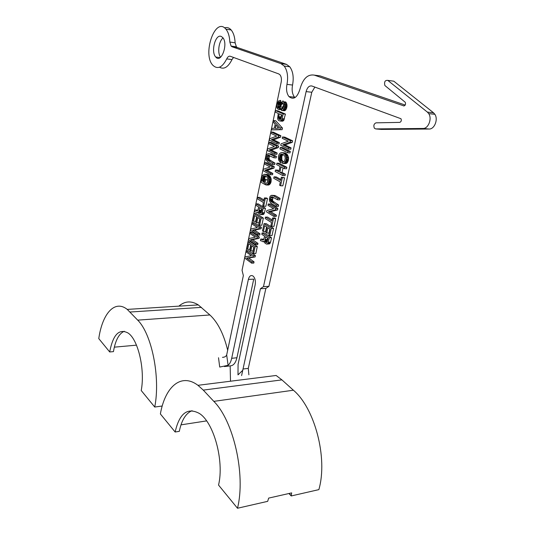 <?xml version="1.0" encoding="UTF-8"?>
<svg xmlns="http://www.w3.org/2000/svg" width="535" height="535" viewBox="0 0 535 535"><rect width="100%" height="100%" fill="white"/><g stroke="black" fill="none" stroke-linecap="round" stroke-linejoin="round"><path stroke-width="0.8" d="M197.957 385.314L276.12 375.476L281.912 379.877L293.387 390.216C314.553 407.891 328.069 457.739 318.86 489.625L291.207 495.958L291.669 492.895L268.657 498.105L267.681 501.342L237.493 508.25C245.953 474.425 233.313 420.624 213.819 401.364L203.273 390.109L197.957 385.314C181.037 372.541 165.101 386.792 160.38 413.943L175.146 432.006L179.312 431.337C181.592 420.149 185.839 413.267 192.045 410.679M154.735 407.041C160.627 377.142 151.679 333.853 137.696 320.137L127.25 309.404C114.677 299.332 102.319 313.691 98.774 338.608L109.695 351.963C113.039 334.515 119.191 328.216 128.159 333.078C138.117 339.598 145.219 369.611 141.227 390.523L154.735 407.041L162.225 406.005M230.505 381.221L230.15 365.9M223.617 357.193L222.46 357.353C224.593 357.266 225.997 356.47 226.679 354.946L243.351 275.558L242.054 270.309L281.176 82.196C281.724 79.1 281.343 76.652 280.032 74.853L278.788 73.937L230.277 56.255C228.933 55.894 227.749 56.777 226.726 58.897C222.313 67.45 217.745 69.63 213.03 65.437C201.922 54.71 215.184 15.916 225.917 29.164C228.258 32.04 229.562 36.333 229.843 42.044L231.093 46.09L232.043 46.766L280.915 63.618L284.185 66.039C287.422 70.553 288.352 76.672 286.967 84.383C286.044 89.512 286.707 93.578 288.94 96.588C293.514 100.185 297.179 97.744 299.928 89.278C302.823 78.765 307.605 74.044 314.292 75.127L404.025 105.957M227.709 350.398C223.784 334.154 217.845 322.344 209.887 314.968L137.696 320.137M257.315 210.783L256.787 210.777L257.93 210.081L258.673 206.998L255.857 205.253L256.145 203.875L263.24 208.269L262.003 213.639L261.113 214.502L260.471 214.669L258.699 213.545L258.144 211.913L257.114 212.535L254.54 211.606L254.874 209.987L256.787 210.777M250.634 230.351L250.915 229.007L257.355 227.542L251.965 223.971L252.219 222.741L259.207 227.348L258.913 228.712L252.44 230.17L257.843 233.802L257.576 235.039L250.634 230.351M261.695 180.837L261.047 180.817L260.779 182.087L264.725 184.354L265.668 179.86L264.765 179.352L264.089 182.555L262.852 181.278L262.451 179.332L263.274 176.356L265.012 175.754L266.825 176.764L267.988 179.004L267.52 182.208L266.022 183.518L265.721 184.929L267.092 184.709L268.523 182.776L269.025 179.439L268.309 177.011L266.517 174.865L264.417 174.27L262.31 175.674L261.468 178.777L261.849 181.278L261.047 180.817M268.242 204.002L270.449 204.042L277.879 208.523L277.571 209.947L275.351 209.921L268.47 211.653L274.208 215.204L273.927 216.494L266.557 211.907L266.858 210.509L273.693 208.764L267.968 205.279L268.242 204.002L275.659 208.496L275.351 209.921M277.879 208.523L275.659 208.496M280.133 153.15L279.183 154.147L278.354 156.534L278.655 160.079L280.44 162.627L280.755 161.162L279.35 158.815L279.838 155.518L281.417 154.093L283.336 154.615L284.908 156.3L285.235 158.26L284.714 160.681L283.938 161.771L282.707 162.025L282.607 163.463L284.386 163.188L286.058 160.467L286.319 157.758L285.931 156.066L285.088 154.454L283.075 152.843L281.417 152.609L280.133 153.15M283.784 104.766L281.972 108.618L279.731 108.404L278.782 109.474L277.739 109.026L276.789 107.147L276.735 104.92L278.494 100.928L280.761 100.52L280.474 101.891L279.243 101.824L278.233 103.181L277.792 107.281L278.34 108.103L278.996 107.943L278.086 107.849M282.701 107.147L280.46 106.926L279.731 108.404M261.495 208.757L261.321 212.214M273.485 120.542L275.712 120.736L282.467 128.059L282.126 129.677L271.546 129.878L279.892 129.503L280.233 127.885L273.485 120.542L273.178 122.013L275.177 124.24L274.335 128.26L271.847 128.413L271.546 129.878M254.125 213.592L256.298 213.612L263.354 218.106L261.842 225.222L259.656 225.228L258.766 224.647L259.983 218.902L257.857 217.544L256.76 222.767L255.884 222.199L256.981 216.976L254.707 215.518L253.496 221.336L252.627 220.768L254.125 213.592L261.16 218.093L259.656 225.228M263.354 218.106L261.16 218.093M251.049 245.291L248.828 243.733L247.638 249.417L246.796 248.808L248.253 241.8L255.135 246.615L253.664 253.577L252.794 252.961L253.978 247.351L251.905 245.893L250.835 251.002L249.979 250.387L251.049 245.291M264.404 197.95L263.728 201.127L257.502 197.355L257.215 198.739L263.434 202.524L262.765 205.687L263.668 206.242L265.307 198.492L264.404 197.95L266.604 197.997L267.507 198.532L265.862 206.276L263.668 206.242M278.996 107.943L282.253 101.877L285.77 102.038L286.64 103.436L287.048 105.99L286.526 108.458L285.128 110.551L281.584 110.524L281.871 109.16L282.941 108.572L283.724 106.365L283.777 104.599L283.042 103.101L281.818 103.93L280.46 106.926M264.35 181.332L262.852 181.278M264.21 182L263.307 181.967M277.571 209.947L270.677 211.673L276.421 215.224L276.147 216.508L273.927 216.494M276.421 215.224L274.208 215.204M270.911 203.153L269.787 201.608L269.319 199.441L269.921 196.619L271.105 195.429L273.251 195.67L277.852 198.365L277.538 199.796L272.175 196.786L271.198 196.94L270.583 197.876L270.262 199.863L270.717 201.153L276.414 204.999L276.107 206.423L270.911 203.153M282.527 136.967L284.767 137.127L292.605 140.825L292.277 142.323L285.008 144.958L291.067 147.901L288.813 147.754L288.519 149.111L280.748 145.313L281.062 143.835L288.271 141.186L282.239 138.318L282.527 136.967L290.344 140.665L290.024 142.17L282.768 144.811L288.813 147.754M285.008 144.958L282.768 144.811M285.128 110.551L281.584 110.524M284.56 110.752L282.32 110.538M282.821 101.663L283.791 102.065L284.393 103.208L284.801 105.769L284.279 108.237L282.888 110.337M285.576 101.958L283.329 101.73M271.105 131.998L278.608 135.556L278.3 137.034L271.332 139.688L277.137 142.517L276.856 143.848L269.399 140.197L269.7 138.746L276.622 136.084L270.824 133.329L271.105 131.998L273.318 132.172L280.842 135.723L278.608 135.556M276.943 163.162L279.17 163.275L286.847 167.288L284.607 167.181L276.943 163.162L276.635 164.619L280.052 166.418L278.889 171.849L275.485 170.023L275.177 171.467L282.788 175.58L283.102 174.116L279.838 172.364L281.009 166.92L284.286 168.652L284.607 167.181M261.869 241.071L260.431 240.656L260.772 239.045L262.725 239.941L263.581 239.807L264.651 236.236L261.782 234.317L262.076 232.946L269.319 237.767L268.055 243.117L267.146 243.94L266.49 244.074L264.678 242.843L264.109 241.165L263.06 241.74L261.869 241.071M250.226 232.31L252.393 232.297L259.341 236.998L259.054 238.349L252.614 239.68L257.984 243.392L257.723 244.615L255.549 244.649L248.655 239.861L248.935 238.523L255.329 237.179L249.972 233.534L250.226 232.31L257.161 237.018L256.874 238.376L250.447 239.713L255.804 243.425L255.549 244.649M264.417 174.27L268.175 174.651L270.075 176.276L271.158 178.904L270.991 182.134L268.777 182.054M271.151 181.358L268.945 181.278M248.875 374.801L248.287 368.388L265.862 288.425L268.918 286.345L263.481 286.626L306.114 91.612C307.304 87.379 309.23 85.506 311.892 85.995L400.989 118.737C401.651 120.569 401.223 121.793 399.705 122.388L376.072 122.829C373.911 123.759 373.343 125.551 374.373 128.206L375.664 128.915L422.991 128.474C428.321 128.788 432.28 118.703 428.736 113.641L427.385 112.109L387.781 80.39C385.019 80.136 384.056 81.848 384.879 85.52L405.276 102.292C405.891 104.465 405.323 105.676 403.571 105.91M248.253 241.8L250.413 241.773L257.308 246.575L255.83 253.523L253.664 253.577M257.308 246.575L255.135 246.615M256.145 203.875L258.325 203.915L265.434 208.296L263.24 208.269M392.242 80.979L393.793 81.186L433.517 112.765L434.868 114.289C438.426 119.318 434.453 129.343 429.103 129.029L381.361 129.41M264.049 223.67L266.249 223.67L273.566 228.378L271.994 235.594L269.787 235.614L268.864 235.012L270.128 229.187L267.928 227.756L266.784 233.059L265.875 232.458L267.012 227.168L264.658 225.636L263.394 231.535L262.498 230.946L264.049 223.67L271.352 228.385L269.787 235.614M273.566 228.378L271.352 228.385M269.754 155.625L268.971 157.805L269.379 159.744L275.023 163.148L272.803 163.035L272.496 164.479L267.975 162.078L266.249 160.152L265.788 158.039L266.383 155.177L267.553 153.906L269.673 153.98L274.221 156.32L273.913 157.771L268.095 155.197L267.039 156.38L266.885 159.049L268.182 160.6L272.803 163.035M270.396 160.714L268.182 160.6M275.023 163.148L274.716 164.586L272.496 164.479M277.852 198.365L280.079 198.411L275.465 195.723L271.867 195.295M265.434 208.296L264.497 212.709L262.304 212.689M246.394 250.734L253.222 255.643L252.941 256.981L246.608 258.084L251.891 261.949L251.637 263.16L244.849 258.171L245.124 256.86L251.417 255.743L246.147 251.938L246.394 250.734L248.548 250.694L255.396 255.59L253.222 255.643M282.366 152.642L285.315 152.977L287.335 154.582L288.566 157.885L286.319 157.758M288.492 157.25L286.238 157.123M268.302 153.712L271.887 154.107L276.441 156.447L276.134 157.892L273.913 157.771M267.473 238.122L267.166 240.997L264.965 241.031L265.554 242.148L266.958 242.382L268.102 238.543L265.561 236.838L264.965 241.031M267.119 240.255L264.919 240.282M279.551 106.839L277.712 106.659M279.283 107.428L277.792 107.281M267.507 198.532L265.307 198.492M265.447 217.103L265.153 218.494L271.553 222.567L270.87 225.757L271.793 226.345L273.479 218.547L272.549 217.966L271.86 221.162L265.447 217.103L267.647 217.116L272.121 219.938M263.735 239.56L262.19 239.58M263.34 239.934L262.725 239.941M268.958 142.303L271.171 142.45L278.635 146.129L276.408 145.981L276.093 147.446L269.185 149.96L274.943 152.883L274.669 154.207L267.266 150.429L267.567 148.991L274.435 146.476L268.684 143.621L268.958 142.303L276.408 145.981M260.585 213.171L261.24 212.448L262.05 209.105L259.555 207.553L258.98 211.733L259.555 212.81L260.585 213.171M272.549 217.966L274.769 217.972L275.699 218.554L274.007 226.345L271.793 226.345M275.699 218.554L273.479 218.547M275.558 110.598L277.785 110.805L285.436 114.102L283.637 120.589L282.447 121.244L279.511 120.89L278.3 120.201L277.578 118.696L278.274 113.393L275.244 112.082L275.558 110.598L283.189 113.895L281.851 119.713L280.206 121.057M283.135 120.963L280.895 120.77M231.682 358.316L248.374 279.39L253.724 279.15L236.925 357.748L231.682 358.316C230.973 361.546 229.776 363.88 228.104 365.305L219.704 367.057L218.521 357.734M281.363 177.185L284.566 177.794L282.814 185.846L280.581 185.772L282.326 177.707L281.363 177.185L280.648 180.489L274.027 176.844L273.719 178.282L280.333 181.947L279.624 185.237L280.581 185.772M258.245 212.549L257.114 212.535M265.855 176.082L265.133 177.112L262.932 177.025M265.474 176.443L263.274 176.356M261.187 210.215L259 210.188M261.12 211.017L258.933 210.997M267.125 242.121L265.554 242.148M266.731 242.502L266.102 242.515M283.035 167.99L282.072 172.457L279.838 172.364M263.06 170.652L263.354 169.234L270.108 166.987L264.457 163.951L264.725 162.653L272.054 166.572L271.747 168.017L264.952 170.257L270.616 173.36L270.342 174.664L263.06 170.652M264.598 180.148L262.498 180.074M264.457 180.803L262.658 180.736M266.584 226.887L265.594 231.521L263.394 231.535M255.536 210.128L257.716 210.155L254.874 209.987M265.734 176.162L263.534 176.075M285.77 102.038L283.523 101.804M282.099 102.058L280.474 101.891M261.167 211.753L258.98 211.733M261.294 212.295L259.167 212.275M286.526 108.458L284.279 108.237M286.125 109.334L283.884 109.12M265.862 288.425L260.438 288.713L263.481 286.626M241.599 375.603L260.438 288.713M268.363 242.174L270.57 242.141L271.526 237.741L264.263 232.926L262.076 232.946M269.861 229.013L268.985 233.039L266.784 233.059M292.605 140.825L290.344 140.665M292.277 142.323L290.024 142.17M280.828 118.977L278.802 118.803L279.792 119.539L280.701 119.198L281.905 114.978L279.223 113.808L278.554 117.506L278.802 118.803M280.447 119.392L279.223 119.285M265.133 177.112L264.878 177.827L262.685 177.747M264.725 162.653L266.925 162.767L274.268 166.679L272.054 166.572M252.219 222.741L254.392 222.747L261.394 227.342L261.1 228.706L254.607 230.157L260.023 233.788L259.763 235.019L257.576 235.039M260.023 233.788L257.843 233.802M291.067 147.901L290.772 149.252L288.519 149.111M273.158 197.221L272.475 199.909L272.93 201.193L270.717 201.153M272.643 200.585L270.429 200.545M268.824 155.237L268.095 155.197M283.002 154.448L281.811 156.394L279.571 156.267M282.072 155.645L279.838 155.518M288.178 156.193L285.931 156.066M271.158 178.904L268.951 178.824M271.232 179.526L269.025 179.439M288.566 157.885L288.305 160.587L287.168 162.834L285.71 163.576L282.607 163.463M259.341 236.998L257.161 237.018M259.054 238.349L256.874 238.376M288.305 160.587L286.058 160.467M288.031 161.343L285.784 161.229M280.059 100.386L280.761 100.52M256.633 216.749L255.67 221.343L253.496 221.336M232.043 46.766L237.333 47.515L286.472 64.36L289.763 66.775C293.013 71.275 293.942 77.361 292.551 85.038L286.967 84.383M271.225 180.529L269.018 180.449M281.811 156.394L281.891 159.978L279.651 159.858M281.684 159.43L279.451 159.31M175.146 432.006C179.439 413.301 187.491 407.108 199.294 413.415C213.572 422.082 224.433 460.655 218.547 485.078L237.493 508.25M282.112 154.133L281.417 154.093M282.848 154.368L280.855 154.254M264.497 212.709L263.3 214.522L260.471 214.669M263.3 214.522L261.113 214.502M264.878 177.827L264.671 179.787M264.651 179.412L262.451 179.332M269.533 155.504L267.647 155.397M269.473 155.906L267.266 155.779M280.842 135.723L280.527 137.194L273.552 139.842L271.332 139.688M280.527 137.194L278.3 137.034M286.265 102.687L284.018 102.459M286.64 103.436L284.393 103.208M281.891 159.978L282.988 161.282L282.834 162.018M282.988 161.282L280.755 161.162M282.661 162.74L280.44 162.627M269.245 156.508L267.039 156.38M258.218 212.375L257.743 212.375M261.448 239.219L263.641 239.192L260.772 239.045M279.919 105.983L277.692 105.763M274.268 166.679L273.967 168.117L267.152 170.351L272.83 173.454L270.616 173.36M267.152 170.351L264.952 170.257M291.207 495.958L288.947 493.511M264.765 179.352L267.875 179.941L267.313 182.609M267.875 179.941L265.668 179.86M265.835 184.394L264.725 184.354M206.577 420.898L180.99 424.857M264.718 178.596L262.524 178.516M255.396 255.59L255.108 256.927L248.768 258.024L254.058 261.882L253.804 263.093L251.637 263.16M278.635 146.129L278.327 147.586L271.399 150.094L277.17 153.017L276.889 154.334L274.669 154.207M277.17 153.017L274.943 152.883M282.467 128.059L280.233 127.885M248.374 279.39C249.35 275.906 250.922 274.803 253.095 276.073C255.068 278.039 255.77 280.895 255.208 284.647L238.075 364.368L237.995 374.868L242.796 370.253M267.166 240.997L267.353 241.559L265.159 241.593M252.614 239.68L250.447 239.713M257.984 243.392L255.804 243.425M109.695 351.963L113.453 351.615C115.353 340.4 118.957 333.619 124.267 331.252M270.991 182.134L270.356 183.652L268.149 183.579M270.737 182.856L268.523 182.776M281.972 108.618L281.015 109.688L278.782 109.474M285.315 152.977L283.075 152.843M285.897 153.271L283.65 153.137M288.479 159.784L286.232 159.664M270.356 183.652L268.523 185.056L266.323 184.983M269.299 184.776L267.092 184.709M254.058 261.882L251.891 261.949M267.513 174.43L265.307 174.336M268.175 174.651L265.969 174.557M250.701 245.05L249.798 249.37L247.638 249.417M209.887 314.968L198.304 304.917C191.283 300.583 184.809 300.991 178.884 306.147M280.293 147.459L282.527 147.6L290.298 151.425L288.044 151.285L287.723 152.776L279.979 148.931L280.293 147.459L288.044 151.285M219.484 67.209C223.971 69.737 228.137 67.196 231.983 59.592L233.521 57.439M287.636 162.185L285.389 162.065M268.724 174.952L266.517 174.865M264.203 241.726L263.06 241.74M277.872 127.123L277.645 128.186M270.677 211.673L268.47 211.653M272.796 197.93L270.583 197.876M272.522 199.214L270.309 199.167M272.93 201.193L278.641 205.032L278.327 206.457L276.107 206.423M282.072 172.457L285.342 174.209L283.102 174.116M268.931 158.5L266.724 158.387M269.092 159.169L266.885 159.049M264.196 213.659L262.003 213.639M263.768 214.241L261.575 214.227M286.974 106.853L284.727 106.632M286.8 107.675L284.546 107.455M270.864 177.874L268.657 177.787M290.298 151.425L289.977 152.91L287.723 152.776M272.475 199.909L270.262 199.863M282.279 160.62L280.046 160.5M272.83 173.454L272.556 174.758L270.342 174.664M273.552 139.842L279.37 142.671L279.083 144.002L276.856 143.848M281.31 114.717L280.949 118.763M280.835 118.462L278.601 118.268M283.182 103.215L282.406 103.135M283.677 104.118L281.818 103.93M275.465 195.723L273.251 195.67M265.454 175.901L263.882 175.841M261.394 227.342L259.207 227.348M274.027 176.844L276.247 176.931L280.868 179.466M253.791 247.217L253.001 250.955L250.835 251.002M275.485 170.023L277.705 170.123L279.096 170.866M136.478 345.162L114.329 347.161M284.098 119.907L281.851 119.713M283.637 120.589L281.397 120.395M273.967 168.117L271.747 168.017M285.79 109.936L283.543 109.722M287.803 155.411L285.556 155.284M281.731 102.018L280.674 102.907L278.441 102.68M280.982 102.439L278.748 102.212M264.183 241.599L263.708 241.606M280.674 102.907L280.059 104.86L277.825 104.639M280.2 104.185L277.966 103.957M281.477 102.051L279.243 101.824M282.44 154.943L280.2 154.816M280.862 116.857L278.628 116.657M270.57 242.141L269.346 243.906L266.49 244.074M269.346 243.906L267.146 243.94M269.78 160.246L267.574 160.132M287.168 162.834L284.921 162.72M273.338 201.728L271.125 201.682M267.192 239.446L264.992 239.473M273.96 202.243L271.747 202.203M286.546 153.746L284.299 153.612M237.333 47.515L236.376 46.839L235.119 42.813L229.843 42.044M255.108 256.927L252.941 256.981M248.768 258.024L246.608 258.084M268.918 286.345L311.791 92.254L314.874 87.085M281.637 157.19L279.404 157.069M281.637 109.214L279.404 109M281.363 109.541L279.123 109.327M288.559 158.928L286.312 158.801M269.379 159.744L267.172 159.631M271.399 150.094L269.185 149.96M280.788 117.707L278.554 117.506M269.332 175.433L267.125 175.346M270.075 176.276L267.868 176.189M271.887 154.107L269.673 153.98M276.441 156.447L274.221 156.32M287.027 105.087L284.78 104.867M287.048 105.99L284.801 105.769M281.564 158.039L279.33 157.919M281.584 158.935L279.35 158.815M278.327 147.586L276.093 147.446M261.02 212.823L259.555 212.81M272.676 196.974L271.198 196.94M271.526 237.741L269.319 237.767M260.625 213.151L260.09 213.144M286.031 102.292L283.791 102.065M278.728 128.079L276.033 125.076L275.331 128.427L278.728 128.079M285.342 174.209L285.028 175.674L282.788 175.58M270.262 243.084L268.055 243.117M257.502 197.355L259.689 197.402L263.969 199.99M270.516 177.098L268.309 177.011M254.607 230.157L252.44 230.17M283.002 100.754L282.808 101.67M286.633 163.309L284.386 163.188M285.71 163.576L283.47 163.463M224.58 27.894C227.021 27.084 229.221 27.787 231.173 29.98C233.527 32.849 234.838 37.129 235.119 42.813M269.821 243.652L267.62 243.686M282.714 154.642L280.48 154.508M286.847 167.288L286.533 168.752L284.286 168.652M279.37 142.671L277.137 142.517M273.024 197.341L270.81 197.288M282.126 129.677L279.892 129.503M278.641 205.032L276.414 204.999M286.947 104.459L284.7 104.231M287.335 154.582L285.088 154.454M261.1 228.706L258.913 228.712M268.971 157.805L266.764 157.685M271.212 153.913L268.998 153.779M257.703 210.462L256.258 210.442M259.783 218.782L258.94 222.774L256.76 222.767M280.079 198.411L279.772 199.843L277.538 199.796M285.436 114.102L283.189 113.895M284.419 118.864L282.179 118.663M280.467 103.409L278.233 103.181M274.789 195.469L272.569 195.415M284.566 177.794L282.326 177.707M280.059 104.86L279.932 105.95M269.921 184.267L267.714 184.194M236.925 357.748C235.701 362.844 233.554 365.545 230.485 365.86L224.412 366.549M314.292 75.127L320.01 75.856L405.222 105.061M294.959 97.637L294.538 97.189C292.291 94.187 291.628 90.141 292.551 85.038M220.567 57.245C217.23 53.072 218.748 41.135 223.062 37.965M221.109 36.38L222.7 37.503C228.572 43.663 221.229 63.912 215.765 57.038C210.67 52.109 215.284 33.932 221.109 36.38M293.387 390.216L213.819 401.364M381.629 129.43L375.664 128.915M228.104 365.305L226.679 354.946M429.103 129.029L422.991 128.474M281.912 379.877L203.273 390.109M222.941 357.3L222.46 357.353M248.287 368.388L242.977 369.01M280.915 63.618L286.472 64.36M433.517 112.765L427.385 112.109M393.793 81.186L387.781 80.39M201.461 307.371L130.092 312.025M231.983 59.592L226.726 58.897M311.791 92.254L306.114 91.612M291.241 495.724L289.087 493.477M434.868 114.289L428.736 113.641M127.25 309.404L198.304 304.917M236.376 46.839L231.093 46.09M289.763 66.775L284.185 66.039M231.173 29.98L225.917 29.164M294.538 97.189L288.94 96.588M220.079 57.606L215.765 57.038"/></g></svg>
